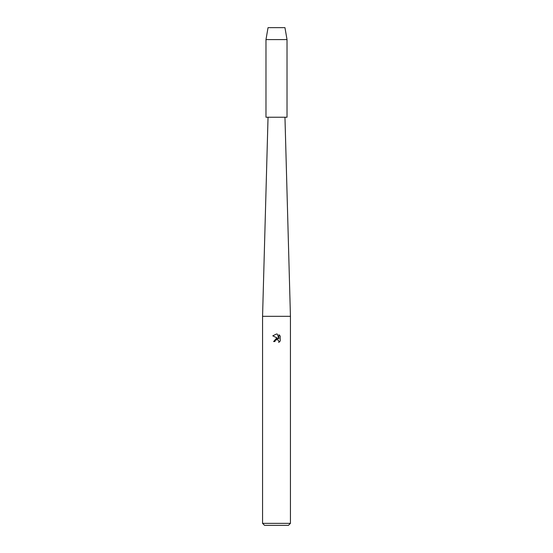 <?xml version="1.0" encoding="UTF-8"?>
<svg xmlns="http://www.w3.org/2000/svg" width="553" height="553" viewBox="0 0 553 553"><rect width="100%" height="100%" fill="white"/><g stroke="black" fill="none" stroke-linecap="round" stroke-linejoin="round"><path stroke-width="0.83" d="M284.961 27.65L268.039 27.65L284.961 27.65L287.021 39.595L287.021 117.236L265.979 117.236L265.979 39.595L287.021 39.595M268.039 117.236L262.564 316.316L290.436 316.316L290.436 523.359L262.564 523.359L264.555 525.35L288.445 525.35L290.436 523.359M276.5 339.59L275.145 340.655L274.931 341.56L273.617 341.56L276.5 338.263L278.097 338.457L272.774 335.837L276.5 333.998L277.309 334.088L278.933 338.768L278.933 334.759L280.226 336.065L280.226 341.007L278.726 342.445L278.94 341.547L278.353 340.13L276.5 339.59L278.353 340.13L278.94 341.547L278.726 342.445L280.226 341.007M274.931 341.56L275.069 340.828M278.097 338.457L273.617 341.56M275.145 340.655L276.452 339.604M280.226 336.065L278.933 334.759M277.309 334.088L276.618 333.998M276.5 333.998L272.774 335.837M284.961 117.236L290.436 316.316M262.564 316.316L262.564 523.359M268.039 27.65L265.979 39.595"/></g></svg>
